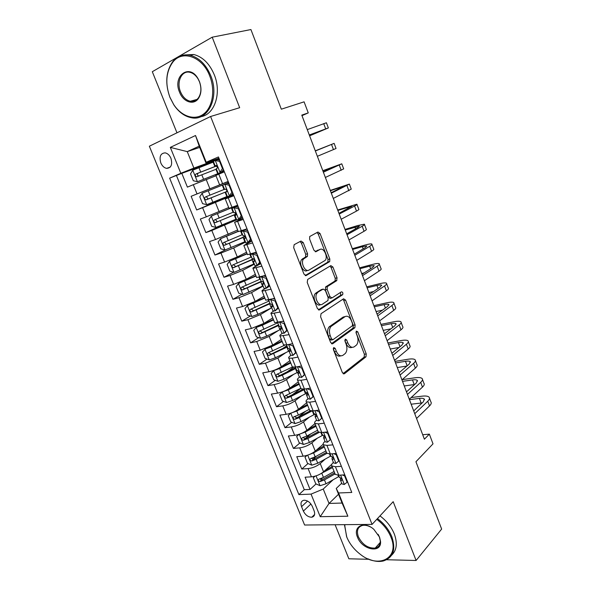<?xml version="1.0" encoding="UTF-8"?>
<svg xmlns="http://www.w3.org/2000/svg" width="591" height="591" viewBox="0 0 591 591"><rect width="100%" height="100%" fill="white"/><g stroke="black" fill="none" stroke-linecap="round" stroke-linejoin="round"><path stroke-width="0.89" d="M333.73 347.523L333.435 349.687L342.352 372.566L344.42 373.734L365.992 356.801L366.243 353.935L357.777 331.861L356.284 331.093L356.129 333.058L357.237 335.939C358.478 339.722 358.235 342.758 356.491 345.041L354.268 346.777C351.793 348.121 349.65 346.821 347.818 342.891L346.695 339.973L345.27 339.108L344.989 341.221L346.119 344.147C347.39 347.981 347.131 351.076 345.329 353.433L343.009 355.257C340.446 356.654 338.229 355.354 336.353 351.357L335.2 348.395L333.73 347.523M160.818 162.939C162.2 166.034 164.135 167.851 166.625 168.369C171.205 167.999 172.646 164.638 170.939 158.307C169.565 155.211 167.645 153.394 165.177 152.855C160.53 153.232 159.082 156.593 160.818 162.939M303.213 242.539L301.011 241.032L294.163 244.674L293.668 247.659L303.973 274.098L306.182 275.539L329.697 261.599L329.822 258.984L320.056 233.511L317.951 232.019L309.721 236.526L309.625 239.104L313.91 250.2L316.045 251.67L319.923 249.491C323.639 247.06 328.345 256.834 325.19 260.38L309.063 270.035C305.266 272.658 300.28 262.81 303.515 259.013L307.431 256.383L307.556 253.738L303.213 242.539L301.395 243.1L300.036 241.549M386.677 559.743L416.094 560.482L441.647 529.071L415.938 461.741L433.011 443.841L429.354 434.134L424.397 439.202L301.779 115.112L308.258 112.896L304.092 101.837L281.331 109.187L250.924 29.55L212.199 37.189L152.308 71.71L176.968 132.812M416.094 560.482L393.178 501.678L372.064 524.409L210.595 116.493L239.673 107.702L212.199 37.189M321.046 313.703L320.595 316.754L330.628 342.485L332.74 343.733L354.903 327.702L355.11 324.91L345.595 300.095L343.578 298.78L321.046 313.703M317.389 308.524L307.224 282.439L307.697 279.425L330.849 265.618L332.91 267.021L337.047 277.807L336.641 280.71L327.296 286.628L327.133 289.346L329.933 296.586L332.016 297.93L341.376 291.858C342.721 291.991 343.149 292.937 342.677 294.687L319.554 309.869L317.389 308.524M335.112 524.742L348.853 558.79L369.043 559.3M213.536 161.786L181.806 173.34L187.406 187.133L193.301 184.695L197.032 193.914L228.2 181.481M227.616 181.755L191.122 196.293L196.67 209.968L232.81 194.823M233.548 194.949L202.602 207.692L206.303 216.838L200.349 219.039L205.853 232.595L227.594 222.726M236.681 219.852L211.822 230.49L215.486 239.554L209.502 241.593L214.954 255.031L225.659 249.786M245.56 242.111L233.681 247.961L220.96 253.088L224.595 262.072L218.574 263.948L223.974 277.268L233.571 272.222M254.359 264.184L242.672 270.375L230.017 275.495L233.622 284.397L227.565 286.11L232.92 299.312L241.978 294.215M263.084 286.066L251.596 292.589L239 297.694L242.569 306.522L236.474 308.074L241.785 321.164L250.362 316.022M264.665 297.642L249.321 304.446L247.444 305.547L244.97 308.591L247.614 315.143L251.862 316.51L257.89 314.301L271.284 308.029L260.439 314.611L247.902 319.709L251.441 328.456L245.309 329.852L250.577 342.832L258.71 337.646M278.45 330.465L269.2 336.442L256.723 341.524L260.232 350.204L254.071 351.446L259.294 364.315L267.036 359.077M286.857 345.683L282.461 348.653M285.97 352.546L277.888 358.08L265.477 363.162L268.949 371.761L262.759 372.855L267.93 385.613L275.317 380.331M293.609 367.247L286.916 372.035M293.683 374.325L286.502 379.533C282.779 382 278.664 383.685 274.15 384.608L277.593 393.133L271.365 394.079L276.499 406.726L283.554 401.407M300.878 388.324L292.198 394.877M301.506 395.852L295.049 400.809C291.378 403.35 287.278 405.042 282.749 405.869L286.162 414.328L279.905 415.126L284.995 427.662L291.747 422.299M305.613 411.27L298.063 417.276M309.389 417.15L303.515 421.9C299.896 424.523 295.818 426.207 291.274 426.953L294.658 435.338L288.371 435.988L293.417 448.429L299.888 443.014M310.8 433.89L304.978 438.758M317.301 438.227L311.908 442.814C308.347 445.518 304.284 447.202 299.726 447.86L303.087 456.171L296.771 456.68L301.772 469.018L308.11 468.582C312.683 468.013 316.724 466.336 320.233 463.551L325.22 459.096M316.466 456.112L312.676 459.443M307.985 463.566L301.772 469.018M193.301 184.695L216.003 175.771M206.303 216.838L228.687 207.544M215.486 239.554L237.656 229.995M241.46 217.673L242.406 217.244M224.595 262.072L237.286 256.952L246.543 252.254M233.622 284.397L246.255 279.284L255.356 274.32M242.569 306.522L255.142 301.417L264.088 296.202M251.441 328.456L263.948 323.366L272.754 317.892M260.232 350.204L272.687 345.114L281.338 339.397M268.949 371.761C273.456 370.786 277.593 369.094 281.346 366.686L289.856 360.717M277.593 393.133C282.114 392.247 286.229 390.562 289.93 388.065L298.3 381.86M286.162 414.328C290.698 413.53 294.791 411.846 298.44 409.267L306.67 402.818M294.658 435.338C299.216 434.629 303.286 432.944 306.884 430.285L314.966 423.607M303.087 456.171C307.652 455.543 311.708 453.866 315.247 451.132L323.144 444.269M335.651 280.961L335.392 280.289M328.419 262.131L328.175 261.495M314.116 510.846L312.292 506.354C310.253 502.313 307.468 500.267 303.951 500.23C301.151 500.917 300.354 503.059 301.558 506.657L303.375 511.097C305.436 515.167 308.243 517.206 311.797 517.214C314.523 516.519 315.298 514.399 314.116 510.846M372.064 524.409L304.601 525.015L149.353 146.213L210.595 116.493M181.806 173.34L169.632 178.142L298.898 494.615L311.058 494.113L323.24 489.045L333.117 479.766M169.632 178.142L180.831 173.281L170.319 147.388L195.518 135.509L206.222 162.252L218.448 156.947L351.778 492.443L338.569 492.983L347.863 516.209L320.219 516.689L311.058 494.113M228.185 181.452L219.63 184.85L228.17 181.415M233.704 195.325L225.267 198.968L229.005 208.335L237.634 205.232M242.827 218.293L234.59 222.327L238.299 231.606L247.016 228.835M251.877 241.062L243.832 245.472L247.511 254.669L256.309 252.217M260.838 263.623L255.017 266.733C253.251 267.686 252.571 268.248 252.992 268.41L256.634 277.534L265.522 275.391M269.732 285.985L268.425 286.731M265.293 288.534L264.007 289.265C262.264 290.277 261.621 290.905 262.072 291.149L265.684 300.184L274.645 298.352M278.538 308.155L278.132 308.406M273.663 311.147L272.916 311.605C271.203 312.669 270.589 313.356 271.07 313.681L274.652 322.634L283.687 321.112M282.21 333.442L281.744 333.745C280.068 334.861 279.484 335.614 279.994 336.013L283.532 344.893L286.827 344.841L292.648 343.666M290.816 355.472L290.499 355.693C288.851 356.861 288.29 357.681 288.829 358.153L292.346 366.952L295.677 367.048L301.536 366.014M299.445 377.25L299.172 377.45C297.554 378.668 297.029 379.548 297.591 380.094L301.078 388.819L304.454 389.063L310.341 388.169M308.037 398.814L307.771 399.021C306.182 400.284 305.687 401.223 306.278 401.843L309.728 410.494L313.156 410.878L319.066 410.124M316.562 420.186L316.303 420.4C314.737 421.715 314.272 422.72 314.885 423.407L318.313 431.977L321.777 432.509L327.717 431.895M325.013 441.374L324.755 441.603C323.225 442.962 322.775 444.026 323.425 444.779L326.816 453.275L330.325 453.954L336.286 453.467M176.487 175.645L304.291 489.695L310.053 489.429L305.096 477.203L311.442 476.826C316.022 476.287 320.056 474.61 323.55 471.795L331.795 464.275M333.39 462.391L333.139 462.62C331.632 464.031 331.211 465.147 331.883 465.967L335.422 466.727L341.399 466.321M334.92 473.568L335.252 474.396L338.798 475.208L344.789 474.854M224.358 171.826L215.863 175.424M233.859 195.732L225.267 198.968M243.278 219.416L234.59 222.327M252.601 242.886L243.832 245.472M261.843 266.149L252.992 268.41M271.003 289.191L262.072 291.149M280.082 312.033L271.07 313.681M289.073 334.669L279.994 336.013M297.99 357.097L292.146 358.19L288.829 358.153M306.825 379.333L300.952 380.279L297.591 380.094M315.587 401.37L309.684 402.175L306.278 401.843M324.267 423.208L318.335 423.88L314.885 423.407M332.866 444.86L326.919 445.4L323.425 444.779M299.726 447.86L293.417 448.429M291.274 426.953L284.995 427.662M282.749 405.869L276.499 406.726M274.15 384.608L267.93 385.613M265.477 363.162L259.294 364.315M256.723 341.524L250.577 342.832M247.902 319.709L241.785 321.164M239 297.694L232.92 299.312M230.017 275.495L223.974 277.268M220.96 253.088L214.954 255.031M211.822 230.49L205.853 232.595M202.602 207.692L196.67 209.968M191.122 196.293L197.032 193.914M199.714 147.403L187.258 151.621L193.885 168.073L219.217 158.883M323.24 489.045L329.039 503.443L342.071 503.044L336.227 488.454L338.569 492.983M338.54 494.224L329.039 503.443L320.219 516.689M341.694 483.216L336.227 488.454M301.986 115.651L308.258 112.896M429.354 434.134L422.713 434.747M218.929 158.152L205.904 162.865L199.219 146.154L187.258 151.621L170.319 147.388M322.59 477.89L320.544 479.774M316.022 483.933L310.053 489.429M304.291 489.695L298.898 494.615M326.513 452.507L326.816 453.275M318.024 431.267L318.313 431.977M309.47 409.836L309.728 410.494M300.841 388.221L301.078 388.819M292.131 366.42L292.346 366.952M283.348 344.427L283.532 344.893M274.49 322.235L274.652 322.634M233.46 194.712L232.861 194.941L232.655 194.439M228.207 181.503L227.609 181.747L228.052 182.848L226.56 183.446L228.643 182.612L223.753 184.562L228.052 182.848M206.222 162.252L205.904 162.865M193.885 168.073L180.831 173.281M342.071 503.044L347.863 516.209M195.518 135.509L199.219 146.154M333.265 348.564L334.491 351.704C336.198 355.427 338.288 356.809 340.756 355.841M352.103 347.331C349.702 348.313 347.656 346.954 345.971 343.245L344.819 340.261M343.068 373.63L364.145 357.127L364.396 354.26L355.967 332.297M331.47 343.666L353.063 328.079L353.278 325.294L343.763 300.524L342.839 299.268M331.477 338.828L332.955 339.707L352.428 325.744L352.568 323.787L351.401 320.743C349.613 316.82 347.464 315.461 344.967 316.673L330.93 326.535C329.224 328.884 328.995 331.935 330.251 335.681L331.477 338.828L329.615 339.197L331.093 340.076L332.408 339.818M345.1 316.584L343.127 317.072L344.967 316.673M329.615 339.197L328.397 336.057C327.141 332.312 327.37 329.268 329.076 326.926L343.127 317.072M331.425 298.071L330.184 298.374L328.094 297.029L325.301 289.804L325.73 286.849L335.075 280.947L335.23 278.28L331.093 267.516L329.992 266.127M318.401 309.839L340.689 295.271L340.453 292.456M317.862 292.464L317.101 293.143C313.681 296.889 318.593 307.047 322.405 304.166L327.99 300.479L328.168 297.724L325.36 290.462L323.24 289.095L315.262 293.601C311.834 297.347 316.746 307.483 320.558 304.601M321.969 289.413L323.24 289.095M316.022 292.922L321.408 289.553M307.239 270.538C303.427 273.16 298.448 263.335 301.691 259.538L305.606 256.915L305.732 254.27L301.395 243.1M319.14 249.72L319.923 249.491M315.143 251.685L318.113 250.023M305.17 275.546L327.879 262.108L328.012 259.486L318.254 234.073L316.953 232.551M315.173 476.139L313.304 477.713L315.779 483.83L320.108 485.699L326.025 483.793L338.99 476.442M318.224 475.046L332.526 467.577M324.865 470.591L332.112 466.535M313.304 477.713L314.988 476.191M334.078 471.463L323.469 477.432L318.955 479.153C317.81 480.261 318.165 481.074 320.012 481.599L324.459 479.899L335.06 473.916M334.632 472.859L321.822 479.929L320.012 481.599M345.033 475.482L344.605 475.895L347.116 482.212L344.25 484.502L341.975 483.918L341.746 483.349M344.605 475.895L342.448 474.994M429.517 398.29L430.839 401.828C431.681 402.84 431.238 404.207 429.517 405.921L416.559 418.487M411.122 397.566L421.76 396.206C425.535 395.748 427.98 396.073 429.103 397.189C429.938 398.179 429.487 399.531 427.758 401.23L414.749 413.693M340.527 477.949L340.394 479.951L341.48 480.453C342.292 479.678 341.945 478.836 340.431 477.927L339.168 476.885M413.715 410.952L423.363 401.769L424.286 399.058C423.548 398.319 421.922 398.098 419.425 398.393L409.437 399.656M422.181 402.899L411.159 404.214M347.116 482.212L347.545 481.798M344.908 524.653L344.752 526.271L346.777 537.079C349.577 543.786 354.09 549.534 360.318 554.328C378.484 569.081 399.952 558.281 390.983 537.226C388.088 530.179 383.36 524.21 376.792 519.319M377.464 518.588C384.135 523.589 388.944 529.676 391.885 536.85C396.051 549.778 393.141 557.838 383.145 561.022C378.491 561.997 373.416 561.258 367.898 558.805M347.589 538.926L346.607 536.709L344.605 524.653M357.474 537.116C352.687 526.418 364.204 520.619 373.83 529.322L379.57 537.189L380.545 541.474C381.668 553.878 361.951 549.859 357.474 537.116M370.609 527.054C367.742 525.525 365.09 524.971 362.645 525.392C357.747 526.84 356.314 530.622 358.353 536.746C362.431 544.651 368.045 548.433 375.211 548.079C378.639 547.207 380.331 544.806 380.279 540.876L379.356 536.813L378.1 534.286M379.969 515.899C386.625 520.863 391.412 526.921 394.337 534.065C397.64 543.292 396.738 550.339 391.619 555.215M376.969 547.458L375.795 547.421M169.949 97.323L173.754 104.629C181.503 116.457 194.557 120.823 203.496 114.115C212.487 107.532 215.501 90.549 209.775 76.106C202.595 56.551 182.08 49.43 172.638 62.38C165.938 72.065 165.044 83.715 169.949 97.323M210.773 75.707C219.852 97.367 207.796 121.598 191.299 117.72C184.547 116.368 178.741 112.105 173.865 104.917L169.964 97.449C164.948 83.516 165.864 71.592 172.72 61.663C177.389 56.049 183.225 53.921 190.221 55.288C199.174 57.704 206.023 64.515 210.773 75.707M179.553 92.203C172.284 75.936 189.563 62.905 198.155 78.884L199.463 81.602C201.767 88.155 201.42 93.792 198.413 98.49C193.671 105.604 183.188 101.984 179.553 92.203M199.44 81.743L198.207 79.164C195.953 75.375 193.154 73.085 189.807 72.287C181.673 70.203 176.251 82.009 180.521 91.827C182.789 97.094 186.054 100.234 190.317 101.253C193.597 101.785 196.308 100.633 198.45 97.796C201.309 93.319 201.634 87.97 199.44 81.743M184.643 54.919L193.833 54.512C202.765 56.913 209.591 63.688 214.311 74.835C221.92 93.245 214.43 114.89 200.77 116.686M307.106 455.336L305.015 457.19L307.512 463.366L311.826 465.169L317.759 463.226L330.834 455.979M309.285 454.56L313.599 452.883L324.311 447.01M316.288 450.224L323.927 446.042M325.877 450.933L315.18 456.821L310.696 458.535C309.507 459.658 309.847 460.485 311.723 461.017L316.178 459.303L326.919 453.378M326.476 452.418L313.555 459.399L311.693 458.52M298.957 434.355L296.652 436.498L299.172 442.725L303.478 444.469L309.425 442.496L322.656 435.316M300.265 433.897L305.229 432.058L316.03 426.274M307.579 429.716L315.675 425.38M317.611 430.226L306.825 436.032L302.348 437.754C301.129 438.884 301.462 439.719 303.338 440.258L307.83 438.537L319.17 432.42M318.239 431.807L305.222 438.692L303.331 437.761M290.72 413.198L288.223 415.636L290.757 421.915L295.064 423.599L301.018 421.582L314.966 414.18M291.164 413.043L296.785 411.063L307.682 405.36M298.706 409.061L307.357 404.54M309.27 409.341L298.396 415.067L293.897 416.803C292.693 417.933 293.01 418.775 294.857 419.337L299.408 417.586L311.945 410.981M310.334 410.811L296.815 417.815L294.902 416.832M282.454 391.833L279.72 394.589L282.276 400.92L286.569 402.545L292.538 400.491L306.98 392.993M282.299 391.951L288.275 389.883L299.26 384.268M289.612 388.294L298.965 383.522M300.863 388.287L285.379 395.667C284.182 396.797 284.493 397.654 286.303 398.238L290.92 396.465L304.35 389.55M303.235 389.196L288.342 396.76L286.406 395.734M336.619 454.302L336.183 454.693L338.717 461.076L335.865 463.455L333.62 462.96L333.405 462.435M336.183 454.693L333.664 453.681M422.513 379.57L423.88 383.219C424.693 384.15 424.22 385.45 422.462 387.105L409.29 399.265M402.22 379.651L414.845 377.804C418.613 377.28 421.043 377.523 422.129 378.543C422.934 379.459 422.454 380.737 420.689 382.377L407.458 394.433M332.253 456.924L332.024 458.956L333.065 459.406C333.908 458.616 333.56 457.774 332.039 456.865L330.805 455.912M406.497 391.877L416.308 382.998L417.29 380.419C416.574 379.747 414.971 379.585 412.474 379.924L402.515 381.365M414.653 384.497L404.251 385.953M338.717 461.076L339.153 460.67M330.687 439.372L327.414 442.231L325.19 441.824L324.998 441.337M327.414 442.231L330.236 439.748L327.68 433.314L324.814 432.198M415.451 360.709L416.862 364.47C417.645 365.319 417.143 366.546 415.355 368.149L401.954 379.887M394.965 361.404L407.886 359.269C411.639 358.671 414.047 358.84 415.096 359.756C415.872 360.591 415.37 361.795 413.574 363.384L400.114 375.019M323.92 435.73L323.58 437.791L324.585 438.175C325.442 437.377 325.102 436.527 323.58 435.619L322.376 434.754M399.221 372.655L409.208 364.086L410.243 361.648C409.548 361.035 407.96 360.931 405.47 361.315L395.549 362.94M406.948 366.028L397.292 367.558M330.236 439.748L330.679 439.364M328.123 432.93L327.68 433.314M322.176 417.948L318.889 420.822L316.687 420.504L316.51 420.053M318.889 420.822L321.689 418.236L319.103 411.742L315.889 410.531M408.344 341.701L409.792 345.58C410.546 346.348 410.014 347.501 408.196 349.045L394.566 360.355M387.984 342.965L400.875 340.593C404.613 339.928 406.992 340.01 408.019 340.83C408.765 341.583 408.226 342.721 406.401 344.243L392.712 355.45M315.52 414.357L315.069 416.433L316.052 416.766C316.902 415.953 316.569 415.096 315.069 414.188L313.865 413.419M391.892 353.285L402.043 345.026L403.143 342.736C402.471 342.189 400.897 342.13 398.415 342.566L388.523 344.376M399.036 347.471L390.282 349.03M321.689 418.236L322.139 417.859M319.561 411.373L319.103 411.742M313.585 396.347L310.282 399.221L307.948 398.585M310.282 399.221L313.06 396.531L310.452 389.986L306.884 388.693M401.178 322.553L402.67 326.542C403.394 327.229 402.833 328.308 400.979 329.793L387.12 340.675M380.959 324.393L393.805 321.777C397.536 321.046 399.893 321.039 400.883 321.763C401.599 322.427 401.03 323.491 399.169 324.954L385.251 335.732M307.061 392.823L306.478 394.891L307.446 395.165C308.28 394.337 307.963 393.473 306.485 392.572L305.281 391.899M384.505 333.767L394.832 325.818L395.992 323.676C395.342 323.196 393.783 323.196 391.308 323.676L381.446 325.671M390.895 328.847L383.219 330.362M313.06 396.531L313.518 396.177M310.918 389.632L310.452 389.986M274.276 370.225L271.143 373.364L273.722 379.747L278.006 381.313L283.99 379.223L297.975 372.153M273.692 370.631L279.683 368.518L290.765 362.992M279.816 367.646L290.499 362.327M292.442 367.018L276.795 374.354C275.598 375.484 275.894 376.349 277.681 376.955L282.358 375.159L295.892 368.356M295.611 367.639L279.794 375.521L277.844 374.45M304.926 374.546L301.602 377.435L299.319 376.932M301.602 377.435L304.358 374.642L301.728 368.038L297.812 366.671M393.953 303.249L395.49 307.364C396.184 307.963 395.593 308.975 393.709 310.393L379.614 320.839M373.881 305.68L386.684 302.821C390.4 302.016 392.734 301.92 393.687 302.54C394.374 303.124 393.776 304.114 391.885 305.517L377.73 315.853M298.529 371.126L297.812 373.165L298.765 373.379C299.585 372.537 299.275 371.658 297.82 370.764L296.623 370.188M377.065 314.087L387.556 306.47L388.782 304.468C388.154 304.055 386.61 304.114 384.15 304.646L374.317 306.825M382.451 310.172L376.105 311.553M304.358 374.642L304.823 374.295M302.2 367.698L301.728 368.038M266.179 348.35L262.493 351.955L265.093 358.397L269.363 359.897L275.362 357.769L288.947 351.076M268.011 347.589L281.959 340.948M265.019 349.118L271.025 346.969L282.195 341.539M284.906 345.1L268.129 352.857C266.947 353.987 267.228 354.859 268.979 355.486L287.374 346.976M287.123 346.341L271.173 354.098L269.2 352.975M296.187 352.561L292.848 355.457L290.609 355.095M292.848 355.457L295.574 352.554L292.929 345.89L288.667 344.464M292.065 343.785L292.796 344.021M386.677 283.806L388.257 288.039C388.922 288.548 388.302 289.487 386.388 290.846L372.049 300.841M366.745 286.827L379.511 283.724C383.219 282.845 385.524 282.661 386.44 283.178C387.098 283.673 386.47 284.589 384.542 285.933L370.151 295.818M289.93 349.266L289.051 350.677L289.073 351.246L290.004 351.401C290.816 350.537 290.513 349.658 289.08 348.756L287.891 348.284M369.56 294.259L380.235 286.967L381.52 285.113C380.922 284.773 379.392 284.892 376.932 285.468L367.129 287.839M373.608 291.496L368.932 292.604M295.574 352.554L296.054 352.221M293.409 345.565L292.929 345.89M273.352 319.384L256.272 327.429L253.768 330.369L256.391 336.863L260.653 338.296L266.667 336.124L280.415 329.519M256.272 327.429L262.286 325.235L273.552 319.894M277.74 322.812L259.39 331.167C258.215 332.305 258.489 333.191 260.203 333.826L278.775 325.412M278.553 324.865L262.47 332.497L260.491 331.315M287.374 330.376L284.02 333.28L286.716 330.273L284.042 323.55L279.573 322.117L278.405 322.317M284.02 333.28L281.826 333.058M282.638 321.349L283.946 321.77M379.348 264.214L380.973 268.558C381.609 268.986 380.951 269.843 379.001 271.143L364.425 280.688M359.564 267.834L372.286 264.48C375.979 263.52 378.262 263.254 379.141 263.667C379.769 264.074 379.104 264.916 377.147 266.194L362.512 275.62M281.25 327.251L280.26 328.633L280.26 329.128L281.168 329.224C281.966 328.345 281.671 327.458 280.267 326.564L279.085 326.188M362.002 274.276L372.847 267.309L374.199 265.618L369.663 266.149L359.897 268.713M364.182 272.872L361.707 273.507M286.716 330.273L287.204 329.955M284.53 323.233L284.042 323.55M269.06 301.041L250.569 309.292C249.409 310.43 249.668 311.324 251.352 311.982L269.636 303.885L271.284 308.029L271.757 307.808M247.444 305.547L264.834 298.071M269.636 303.885L270.102 303.663M269.917 303.198L253.702 310.703L251.7 309.462M278.479 308L275.103 310.91L277.777 307.793L275.081 301.004L270.619 299.644L268.639 299.881M270.619 299.644L271.417 299.179M275.103 310.91L272.961 310.829M273.138 298.736L275.022 299.312M371.953 244.46L373.63 248.937C374.229 249.269 373.542 250.052 371.562 251.286L356.742 260.372M352.325 248.7L365.002 245.088C368.681 244.053 370.941 243.691 371.783 244.002C372.374 244.319 371.68 245.08 369.693 246.299L354.807 255.268M272.481 305.082L271.387 306.382L271.358 306.818L272.252 306.855C273.042 305.961 272.747 305.059 271.372 304.166L270.198 303.892M354.378 254.13L365.408 247.503L366.826 245.967L362.342 246.676L352.605 249.439M277.777 307.793L278.272 307.49M275.583 300.708L275.081 301.004M255.91 275.702L238.542 283.473L236.09 286.62L238.764 293.232L242.997 294.532L263.025 285.911M238.542 283.473L256.043 276.049M260.299 279.085L241.675 287.233C240.522 288.364 240.773 289.272 242.428 289.952L261.569 281.626M261.2 281.346L244.851 288.718L242.842 287.418M269.503 285.423L267.996 287.256L266.113 288.334L268.765 285.106L266.039 278.258L261.591 276.972L259.538 277.076M261.591 276.972L263.342 276.004M266.113 288.334L264.014 288.401M263.556 275.945L266.016 276.654M364.507 224.558L366.228 229.16C366.797 229.404 366.073 230.106 364.063 231.273L348.993 239.894M345.026 229.419L357.658 225.555L364.366 224.188C364.928 224.41 364.196 225.097 362.18 226.25L347.043 234.745M263.608 282.757L262.441 283.939L263.254 284.286C264.037 283.37 263.749 282.468 262.397 281.567L261.229 281.405M346.695 233.822L357.91 227.542L359.394 226.161L345.255 230.017M268.765 285.106L269.267 284.818M266.548 277.977L266.039 278.258M247.075 253.576L229.559 261.2L227.136 264.458L229.833 271.129L234.058 272.362L254.211 263.815M229.559 261.2L247.178 253.842M251.47 256.93L232.706 264.975C231.569 266.113 231.805 267.029 233.423 267.723L253.835 259.013M253.48 258.806L235.927 266.541L233.903 265.167M260.454 262.64L258.961 264.539L257.041 265.558L259.663 262.219L256.915 255.312L252.475 254.093L250.51 254.522L251.101 253.835M252.475 254.093L254.411 253.103L253.628 253.051M257.041 265.558L254.994 265.773M254.411 253.103L256.937 253.79M357.001 204.501L358.774 209.229C359.306 209.377 358.552 210.004 356.499 211.105L341.177 219.246M337.675 209.99L356.898 204.22C357.422 204.353 356.661 204.959 354.6 206.037L339.219 214.06M254.618 260.276L253.413 261.296L254.174 261.51C254.943 260.579 254.662 259.663 253.34 258.769L252.18 258.718M338.953 213.358L351.904 206.2L337.853 210.455M259.663 262.219L260.173 261.946M257.432 255.046L256.915 255.312M238.158 231.258L220.495 238.742L218.101 242.103L220.82 248.833L225.038 249.993L245.331 241.534M220.495 238.742L238.232 231.436M242.561 234.583L223.657 242.517C222.526 243.655 222.755 244.585 224.344 245.295L245.199 236.592M245.066 236.393L226.922 244.172L226.427 244.29L224.89 242.709M251.315 239.65L249.838 241.616L247.888 242.583L250.481 239.119L247.71 232.152L243.285 231.015L241.342 231.539L243.381 230.069M243.285 231.015L245.886 229.219M247.888 242.583L245.893 242.938M250.776 240.367L251.411 239.902M245.25 230.076L247.769 230.726M349.436 184.289L351.253 189.142L333.309 198.436M330.273 190.42L349.362 184.096L331.329 193.205M245.487 237.626L244.305 238.454L245.021 238.535C245.775 237.582 245.501 236.659 244.194 235.757L243.049 235.824M331.145 192.725L344.354 186.091L330.391 190.738M250.481 239.119L251.005 238.867M248.235 231.901L247.71 232.152M236.378 205.698L211.356 216.077L208.992 219.556L211.733 226.338L215.937 227.432L236.363 219.054M211.356 216.077L237.656 205.284M235.787 213.122L235.196 213.277L235.639 212.952M233.571 212.043L214.526 219.867C213.403 221.004 213.624 221.943 215.183 222.674L236.208 214.105M236.178 213.972L217.835 221.603L217.296 221.728L215.804 220.029M242.096 216.454L240.64 218.485L238.653 219.394L241.217 215.811L238.424 208.778L234.006 207.714L232.1 208.357L237.708 205.417M234.006 207.714L237.811 205.675M238.653 219.394L236.703 219.904M241.039 217.924L242.369 217.133M236.008 206.843L238.52 207.448M341.812 163.914L343.681 168.9L325.368 177.455M322.812 170.696L341.775 163.81L323.373 172.188M236.186 214.792L234.974 215.567L235.779 215.346C236.518 214.378 236.252 213.44 234.974 212.546L233.844 212.723M323.277 171.929L336.744 165.82L322.878 170.865M241.217 215.811L241.749 215.575M238.956 208.549L238.424 208.778M232.795 193.043L231.354 195.148L229.338 195.99L231.864 192.297L229.042 185.197L224.639 184.215L222.77 184.961L228.643 182.612L225.762 183.764L226.678 183.395L229.182 183.956M224.639 184.215L226.678 183.395M229.338 195.99L227.439 196.663M231.458 194.993L233.238 194.173M334.129 143.384L336.043 148.496L317.367 156.305M315.291 150.823L334.129 143.369L315.358 150.993M226.671 191.78L226.449 191.949C227.18 190.959 226.914 190.014 225.666 189.113L224.55 189.423L222.77 184.961M315.343 150.964L329.076 145.386L315.298 150.845M231.864 192.297L232.403 192.068M229.589 184.976L229.042 185.197M223.405 169.425L221.98 171.597L219.926 172.38L222.43 168.561L219.586 161.395L215.19 160.486L213.373 161.395M215.19 160.486L217.266 159.74L219.763 160.25M217.673 159.821L219.394 159.334M221.98 171.597L224.033 170.998M219.926 172.38L224.085 171.131M309.618 135.819L328.352 127.929L309.3 134.984M328.33 127.87L326.417 122.765L307.268 129.621M216.299 168.723L217.045 168.332C217.754 167.327 217.495 166.374 216.269 165.473L215.154 165.849L216.409 165.517M309.352 135.125L323.292 129.961L309.581 135.723M222.43 168.561L222.977 168.354M220.133 161.195L219.586 161.395M202.137 193.213L228.643 182.612L202.137 193.213L199.795 196.803L202.565 203.651L206.754 204.671L227.321 196.375M226.878 191.24L226.479 191.388L226.885 191.189M224.506 189.305L205.313 197.01C204.205 198.155 204.412 199.101 205.941 199.847L226.796 191.558M226.811 191.514L208.675 198.842L208.084 198.968L206.658 197.069M213.61 161.978L192.829 170.149L190.524 173.85L193.309 180.757L197.49 181.703L224.107 171.198M197.49 181.703L224.137 171.264M224.211 171.456L219.357 173.518L223.701 171.915M224.24 171.523L223.679 171.855M217.289 166.477L216.616 166.647L217.229 166.352M216.816 165.79L196.02 173.953C194.927 175.106 195.126 176.059 196.618 176.82L216.461 169.122M196.618 176.82L198.79 176C197.135 175.268 196.973 174.301 198.31 173.097L216.882 165.857M206.207 179.538L209.908 188.765M215.442 202.55L219.113 211.696M224.602 225.356L228.244 234.428M233.681 247.961L237.286 256.952M242.672 270.375L246.255 279.284M251.596 292.589L255.142 301.417M260.439 314.611L263.948 323.366M269.2 336.442L272.687 345.114M277.888 358.08L281.346 366.686M286.502 379.533L289.93 388.065M295.049 400.809L298.44 409.267M303.515 421.9L306.884 430.285M311.908 442.814L315.247 451.132M320.233 463.551L323.55 471.795M335.422 466.727L338.798 475.208M218.773 174.138L222.571 183.661M228.237 197.882L232.004 207.315M237.619 221.411L241.35 230.763M246.912 244.726L250.606 253.99M256.125 267.826L259.781 277.009M265.248 290.72L268.883 299.822M274.298 313.415L277.896 322.427M283.259 335.902L286.827 344.841M292.146 358.19L295.677 367.048M300.952 380.279L304.454 389.063M309.684 402.175L313.156 410.878M318.335 423.88L321.777 432.509M326.919 445.4L330.325 453.954M308.11 468.582L311.442 476.826M310.918 503.975L303.375 511.097M307.556 501.057L301.558 506.657M334.491 351.704L336.353 351.357M344.841 340.335L346.695 339.973M345.971 343.245L347.818 342.891M355.959 332.223L357.777 331.861M364.396 354.26L366.243 353.935M364.041 357.223L365.888 356.898M343.497 373.881L344.42 373.734M333.339 348.742L335.2 348.395M343.763 300.524L345.595 300.095M353.278 325.294L355.11 324.91M352.901 328.227L354.733 327.85M331.935 343.888L332.74 343.733M329.763 326.306L331.617 325.914M328.397 336.057L330.251 335.681M331.093 267.516L332.91 267.021M335.23 278.28L337.047 277.807M334.816 281.176L336.641 280.71M325.73 286.849L327.562 286.391M325.301 289.804L327.133 289.346M328.094 297.029L329.933 296.586M340.689 295.271L342.514 294.835M318.896 310.016L319.554 309.869M305.732 254.27L307.556 253.738M305.259 257.218L307.091 256.693M302.629 258.695L304.461 258.171M315.653 251.781L316.045 251.67M318.254 234.073L320.056 233.511M328.012 259.486L329.822 258.984M327.591 262.36L329.409 261.857M305.68 275.672L306.182 275.539M316.052 475.866L319.997 485.647M337.971 475.223L338.554 476.693M324.459 479.899L326.025 483.793M321.896 473.531L323.469 477.432M344.324 484.443L340.601 475.105M429.517 405.921L427.758 401.23M421.154 402.996L419.425 398.393M342.004 479.899L341.435 480.446M307.697 455.151L311.723 465.124M329.505 453.991L330.391 456.222M316.178 459.303L317.759 463.226M313.599 452.883L315.18 456.821M313.555 459.399L311.723 461.017M299.268 434.252L303.375 444.432M320.957 432.568L322.161 435.589M307.83 438.537L309.425 442.496M305.229 432.058L306.825 436.032M303.338 440.258L305.2 438.699L303.353 440.258M290.765 413.183L294.953 423.555M312.336 410.959L313.865 414.779M299.408 417.586L301.018 421.582M296.785 411.063L298.396 415.067M296.815 417.815L294.916 419.322M282.232 392.018L286.458 402.508M303.892 389.787L305.495 393.791M290.92 396.465L292.538 400.491M288.275 389.883L289.893 393.916M288.342 396.76L286.406 398.216M335.939 463.403L332.12 453.807M422.462 387.105L420.689 382.377M414.217 384.556L412.474 379.924M333.065 459.406L333.597 458.926L333.043 459.399M327.48 442.171L323.565 432.324M415.355 368.149L413.574 363.384M407.169 365.829L405.47 361.315M325.124 437.717L324.585 438.175M318.955 420.755L314.929 410.656M408.196 349.045L406.401 344.243M399.974 346.71L398.415 342.566M316.562 416.352L316.052 416.766M310.349 399.154L306.227 388.797M400.979 329.793L399.169 324.954M392.727 327.436L391.308 323.676M307.926 394.795L307.446 395.165M273.633 370.697L277.896 381.276M295.441 368.585L297.051 372.625M282.358 375.159L283.99 379.223M279.683 368.518L281.323 372.589M279.794 375.521L277.829 376.918M301.669 377.368L297.436 366.738M393.709 310.393L391.885 305.517M385.421 308.022L384.15 304.646M299.209 373.054L298.765 373.379M264.953 349.192L269.26 359.86M286.908 347.205L288.534 351.276M273.714 353.669L275.362 357.769M271.025 346.969L272.673 351.076M271.173 354.098L269.171 355.442M292.914 355.383L288.578 344.487M386.388 290.846L384.542 285.933M378.055 288.452L376.932 285.468M290.41 351.12L290.004 351.401M256.206 327.503L260.55 338.259M278.309 325.634L279.949 329.748M277.098 322.597L277.275 323.033M265.004 331.994L266.667 336.124M262.286 325.235L263.955 329.379M262.47 332.497L260.439 333.782M284.086 333.206L279.683 322.154M379.001 271.143L377.147 266.194M370.638 268.728L369.663 266.149M247.378 305.621L251.759 316.473M268.085 300.006L268.587 301.262M256.213 310.127L257.89 314.301M253.473 303.316L255.157 307.497M253.702 310.703L251.633 311.93M275.17 310.829L270.73 299.681M371.562 251.286L369.693 246.299M363.162 248.855L362.342 246.676M238.476 283.547L242.894 294.503M260.882 281.944L262.552 286.125M258.998 277.223L259.826 279.299M247.348 288.076L249.04 292.279M244.585 281.198L246.277 285.416M244.851 288.718L242.753 289.885M266.179 288.253L261.702 277.009M364.063 231.273L362.18 226.25M355.619 228.828L354.955 227.055M229.493 261.288L233.955 272.333M252.054 259.811L253.738 264.029M249.83 254.226L250.99 257.144M238.402 265.824L240.109 270.072M235.617 258.888L237.323 263.143M235.927 266.541L233.785 267.657M257.107 265.477L252.586 254.13M356.499 211.105L354.6 206.037M348.025 208.638L347.515 207.286M220.436 238.823L224.927 249.971M243.152 237.486L244.851 241.741M240.574 231.022L242.074 234.79M229.382 243.381L231.103 247.666M226.567 236.385L228.296 240.677M226.922 244.172L224.75 245.221M247.954 242.495L243.396 231.044M348.882 190.775L346.969 185.67M340.372 188.285L340.024 187.362M211.297 216.166L215.833 227.409M234.169 214.961L235.883 219.254M231.369 207.936L233.083 212.243M220.28 220.739L222.017 225.06M217.444 213.683L219.18 218.013M217.835 221.603L215.626 222.593M238.72 219.305L234.117 207.744M341.206 170.289L339.278 165.14M332.652 167.778L332.467 167.283M229.397 195.902L224.75 184.237M333.464 149.634L331.521 144.448M219.992 172.284L215.301 160.516M325.663 128.823L323.705 123.593M202.078 193.301L206.651 204.649M225.105 192.238L226.833 196.574M222.282 185.153L224.011 189.497M211.098 197.896L212.849 202.255M208.231 190.775L209.99 195.141M208.675 198.842L206.429 199.765M192.769 170.238L197.387 181.681M215.966 169.314L217.71 173.688M213.115 162.17L214.858 166.551M201.834 174.847L203.6 179.243M198.945 167.659L200.718 172.07M198.31 173.097L196.02 173.953M170.23 167.105L166.625 168.369M331.883 465.967L335.252 474.396M215.855 175.394L219.63 184.85M314.611 514.495L311.797 517.214M364.145 357.127L365.992 356.801M353.063 328.079L354.903 327.702M329.076 326.926L330.93 326.535M335.075 280.947L336.892 280.481M325.464 287.093L327.296 286.628M340.852 295.131L342.677 294.687M315.262 293.601L317.101 293.143M305.606 256.915L307.431 256.383M301.691 259.538L303.515 259.013M327.879 262.108L329.697 261.599M338.51 475.223L339.389 477.439M340.394 479.951L341.975 483.918M424.56 399.789L424.286 399.058M341.997 479.966L341.48 480.453M375.211 548.079L380.235 542.435M380.279 540.876L380.545 541.474M344.752 526.271L344.531 525.65M193.833 54.512L190.221 55.288M190.317 101.253L196.988 99.421M198.45 97.796L198.413 98.49M172.638 62.38L172.72 61.663M296.741 417.837L294.857 419.337M288.209 396.797L286.303 398.238M330.037 453.969L331.012 456.429M332.024 458.956L333.62 462.96M417.549 381.106L417.29 380.419M321.489 432.538L322.56 435.235M323.58 437.791L325.19 441.824M410.479 362.283L410.243 361.648M312.868 410.915L314.043 413.855M315.069 416.433L316.687 420.504M403.365 343.312L403.143 342.736M304.166 389.1L305.444 392.298M306.478 394.891L308.118 398.999M396.192 324.2L395.992 323.676M279.609 375.573L277.681 376.955M295.397 367.092L296.771 370.542M297.812 373.165L299.467 377.309M388.959 304.941L388.782 304.468M270.929 354.172L268.979 355.486M286.539 344.893L288.016 348.601M289.073 351.246L290.742 355.42M381.675 285.534L381.52 285.113M262.182 332.578L260.203 333.826M277.607 322.494L279.196 326.461M280.26 329.128L281.937 333.346M253.354 310.792L251.352 311.982M268.595 299.888L270.286 304.129M271.358 306.818L273.057 311.073M244.46 288.822L242.428 289.952M259.589 277.29L261.303 281.597M262.389 284.308L264.096 288.6M235.477 266.652L233.423 267.723M250.51 254.522L252.239 258.865M253.332 261.599L255.061 265.928M244.157 235.75L244.511 236.644M226.427 244.29L224.344 245.295M241.342 231.539L243.093 235.92M244.194 238.69L245.937 243.056M235.196 213.277L235.58 214.23M217.296 221.728L215.183 222.674M232.1 208.357L233.866 212.775M234.974 215.567L236.732 219.978M225.673 192.238L227.446 196.685M213.358 161.35L215.154 165.849M216.284 168.694L218.079 173.178M208.084 198.968L205.941 199.847M216.38 166.049L216.616 166.647"/></g></svg>
